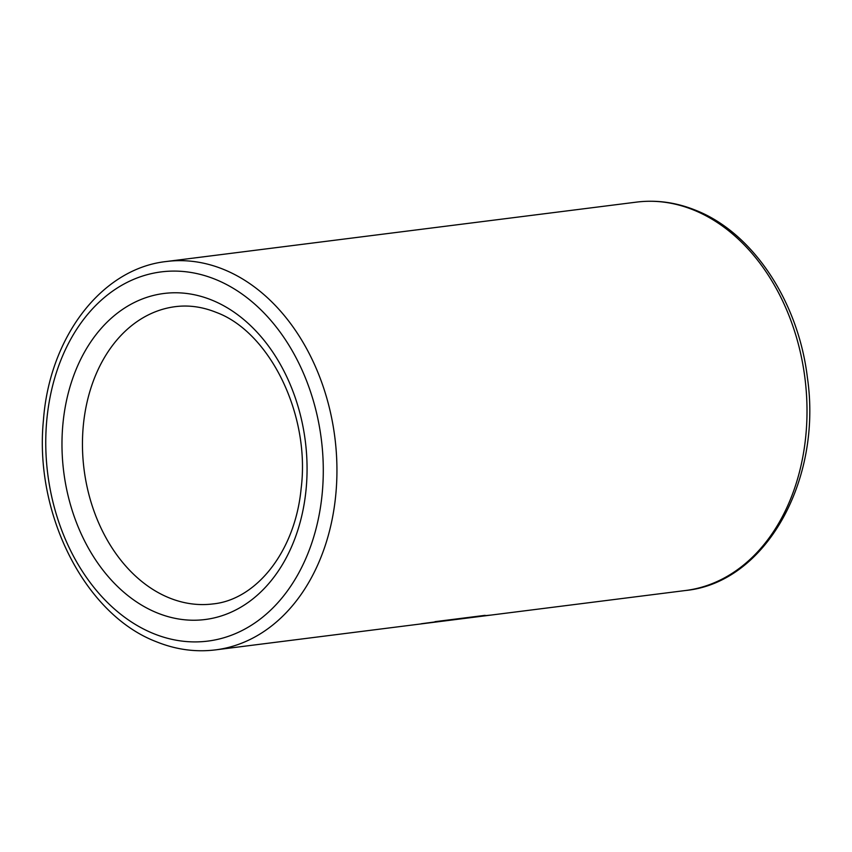 <?xml version="1.0" encoding="UTF-8"?>
<svg xmlns="http://www.w3.org/2000/svg" width="852" height="852" viewBox="0 0 852 852"><rect width="100%" height="100%" fill="white"/><g stroke="black" fill="none" stroke-linecap="round" stroke-linejoin="round"><path stroke-width="1.28" d="M685.572 590.5A195.736 145.042 -97.2 0 0 806.951 416.66A195.736 145.042 -97.2 0 0 693.869 210.114A195.736 145.042 -97.2 0 0 636.508 202.116C656.53 199.656 676.328 202.414 695.903 210.359C753.157 232.905 798.42 301.821 807.408 377.681C822.414 480.23 765.65 582.683 685.572 590.5L215.492 649.884A195.736 145.042 -97.2 0 0 336.881 476.034A195.736 145.042 -97.2 0 0 223.799 269.498A195.736 145.042 -97.2 0 0 166.428 261.5C101.42 268.54 49.437 337.403 43.431 420.27C34.08 513.447 84.486 614.228 156.097 641.641C175.672 649.586 195.47 652.344 215.492 649.884M474.245 616.71L490.731 615.101M421.293 623.749L470.719 617.157M440.91 620.916L458.514 618.701M215.737 279.499A186.066 137.886 -97.2 0 0 49.309 401.292A186.066 137.886 -97.2 0 0 153.317 633.505A186.066 137.886 -97.2 0 0 319.734 511.711A186.066 137.886 -97.2 0 0 215.737 279.499M212.084 300.192A164.319 121.772 -97.2 0 0 65.114 407.746A164.319 121.772 -97.2 0 0 156.96 612.812A164.319 121.772 -97.2 0 0 303.93 505.257A164.319 121.772 -97.2 0 0 212.084 300.192M175.405 306.645A149.824 111.026 -97.2 0 0 82.495 439.707A149.824 111.026 -97.2 0 0 169.058 597.806A149.824 111.026 -97.2 0 0 212.957 603.93C256.122 599.755 295.186 551.659 301.15 488.398C310.533 414.115 269.243 331.779 216.27 312.396C202.542 306.858 188.92 304.941 175.405 306.645M636.508 202.116L166.428 261.5M457.119 619.361L442.571 621.204M485.107 615.336L457.993 618.765M441.911 620.799L435.01 621.662"/></g></svg>
